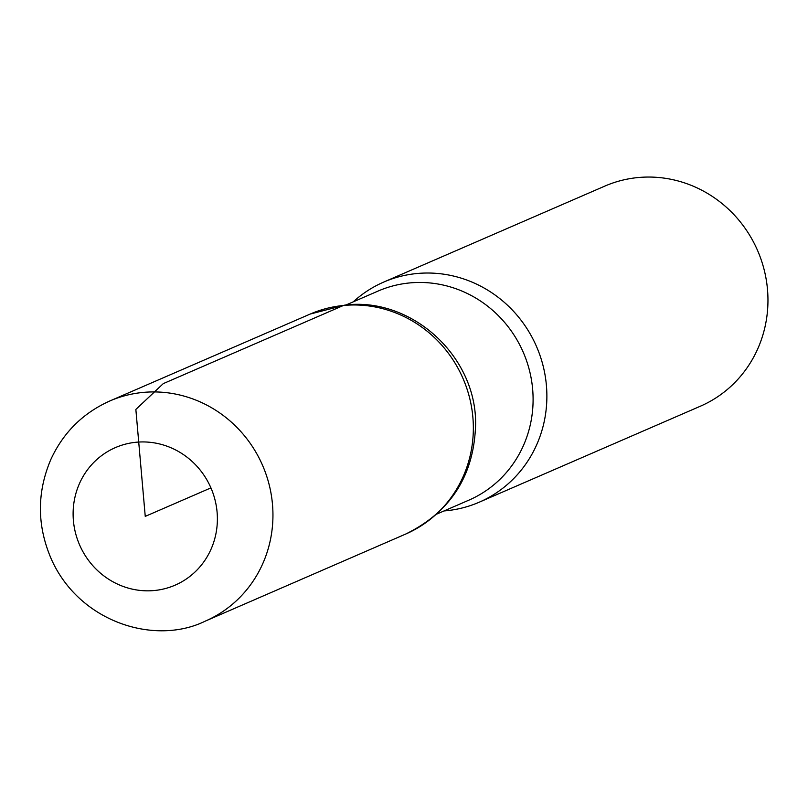 <?xml version="1.0" encoding="UTF-8"?>
<svg xmlns="http://www.w3.org/2000/svg" width="808" height="808" viewBox="0 0 808 808"><rect width="100%" height="100%" fill="white"/><g stroke="black" fill="none" stroke-linecap="round" stroke-linejoin="round"><path stroke-width="1.21" d="M444.026 510.939A119.978 114.544 -113.5 0 0 479.225 502.202L700.304 406.242A119.978 114.544 -113.5 0 0 763.57 267.539A119.978 114.544 -113.5 0 0 637.966 177.558A119.978 114.544 -113.5 0 0 604.758 186.133L383.679 282.093A119.978 114.544 -113.5 0 0 353.258 301.839M405.717 534.038A119.917 114.483 -113.5 0 0 468.963 395.425A119.917 114.483 -113.5 0 0 343.42 305.485A119.917 114.483 -113.5 0 0 310.272 314.029A119.917 114.483 66.5 0 1 343.42 305.485A119.917 114.483 66.5 0 1 468.953 395.395A119.917 114.483 66.5 0 1 405.757 534.027L205.333 621.1A119.978 114.544 -113.5 0 0 268.559 482.396A119.978 114.544 -113.5 0 0 142.966 392.435A119.978 114.544 -113.5 0 0 109.787 400.99C82.901 413.07 63.236 432.583 50.803 459.55C36.612 493.082 36.966 526.665 51.853 560.308C80.527 622.837 155.489 645.673 205.333 621.1M479.225 502.202A119.978 114.544 -113.5 0 0 542.491 363.509A119.978 114.544 -113.5 0 0 416.888 273.528A119.978 114.544 -113.5 0 0 383.679 282.093M210.928 487.881L145.248 516.383L135.855 409.434L163.277 383.618L343.42 305.485M436.774 514.09L468.822 500.182A113.978 108.817 -113.5 0 0 528.927 368.418A113.978 108.817 -113.5 0 0 409.595 282.941A113.978 108.817 -113.5 0 0 378.053 291.072L346.006 304.99M136.148 442.249A74.982 71.589 -113.5 0 0 87.83 559.419A74.982 71.589 -113.5 0 0 211.777 547.481A74.982 71.589 -113.5 0 0 136.148 442.249M109.787 400.99L310.262 314.029L344.955 305.081C411.737 296.748 476.508 356.328 475.609 424.21C474.235 475.185 450.955 511.797 405.757 534.027"/></g></svg>
